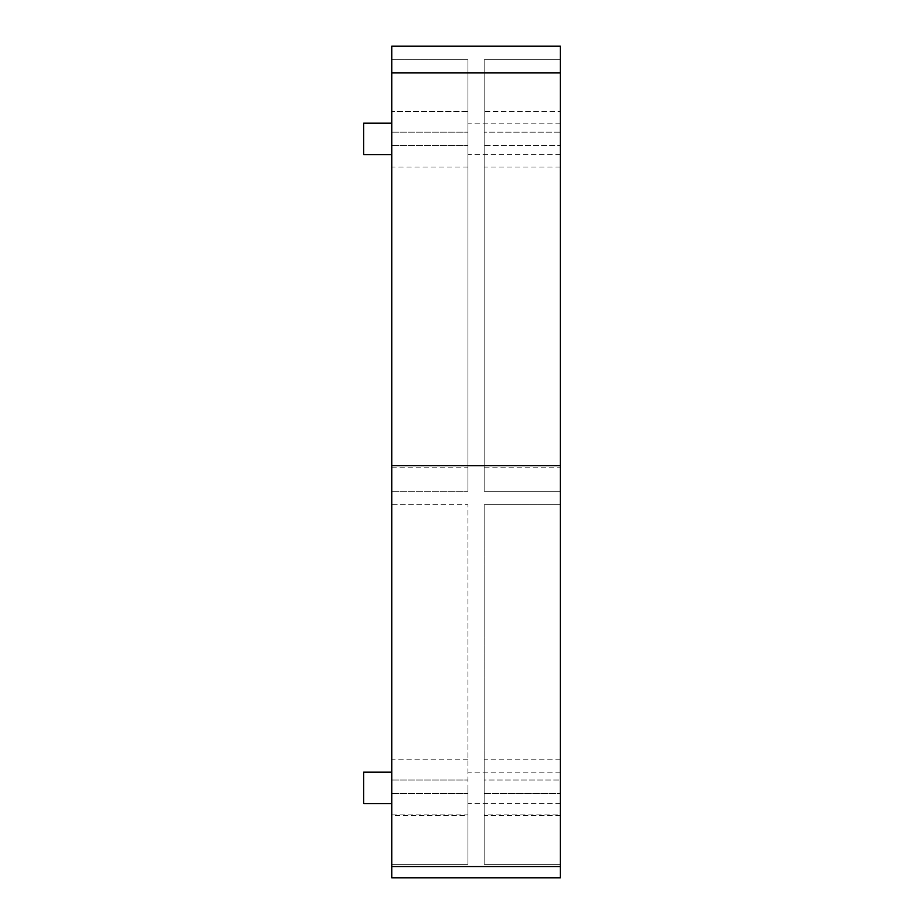 <?xml version="1.0" encoding="UTF-8"?>
<svg xmlns="http://www.w3.org/2000/svg" width="924" height="924" viewBox="0 0 924 924"><rect width="100%" height="100%" fill="white"/><g stroke="black" fill="none" stroke-linecap="round" stroke-linejoin="round"><path stroke-width="0.69" stroke-dasharray="4.62 3.46" d="M363.663 772.164L363.663 803.626M391.764 787.895L391.764 772.164L391.764 787.895M467.96 787.895L467.96 803.626L467.96 787.895M363.663 123.181L363.663 154.643M391.764 138.912L391.764 123.181L391.764 138.912M467.96 138.912L467.96 154.643L467.96 138.912M391.764 877.8L391.764 46.2L560.337 46.2L560.337 877.8L391.764 877.8M391.764 59.69L391.764 491.222L391.764 59.69L391.764 491.222L391.764 59.69L391.764 132.167L391.764 59.69L467.96 59.69L467.96 491.222L467.96 59.69L467.96 491.222L467.96 111.631L391.764 111.631L467.96 111.642L467.96 59.69L467.96 132.167L467.96 59.69L391.764 59.69M391.764 504.7L391.764 864.31L391.764 504.7L391.764 864.31L391.764 504.7L467.96 504.7L467.96 864.31L467.96 504.7L467.96 864.31L467.96 504.7L391.764 504.7M467.96 815.43L467.96 864.31L391.764 864.31L467.96 864.31L391.764 864.31L467.96 864.31L391.764 864.31L391.764 793.52L391.764 864.31L467.96 864.31L467.96 793.52L467.96 815.43L391.764 815.43M391.764 467.14L467.96 467.14M391.764 491.222L467.96 491.222L391.764 491.222M391.764 145.657L467.96 145.657L391.764 145.657M391.764 132.167L467.96 132.167L391.764 132.167M391.764 780.029L467.96 780.029L391.764 780.029M391.764 814.876L467.96 814.876M391.764 793.52L467.96 793.52L391.764 793.52M484.141 467.14L484.141 491.222L560.337 491.222L560.337 59.69L560.337 491.222L560.337 59.69L560.337 491.222L484.141 491.222L560.337 491.222L484.141 491.222L484.141 59.69L484.141 467.14L560.337 467.14M560.337 504.7L560.337 864.31L560.337 504.7L560.337 864.31L560.337 504.7L484.141 504.7L560.337 504.7L484.141 504.7L484.141 864.31L560.337 864.31L484.141 864.31L484.141 504.7L560.337 504.7M560.337 132.167L560.337 59.69L560.337 132.167L484.141 132.167L560.337 132.167M560.337 787.895L560.337 803.626L560.337 787.895M560.337 138.912L560.337 154.643L560.337 138.912M484.141 59.69L560.337 59.69L484.141 59.69L560.337 59.69L484.141 59.69L484.141 491.222L484.141 145.657L560.337 145.657L484.141 145.657L484.141 167.001L484.141 59.69L560.337 59.69L484.141 59.69L484.141 111.642L560.337 111.642L484.141 111.631L484.141 132.167L484.141 59.69M484.141 793.52L560.337 793.52L484.141 793.52L484.141 864.31L484.141 793.52M484.141 814.876L484.141 759.805L484.141 780.029L560.337 780.029L484.141 780.029L484.141 504.7L484.141 864.31L560.337 864.31L484.141 864.31L560.337 864.31L484.141 864.31L484.141 814.876L560.337 814.876M560.337 815.43L484.141 815.43M467.96 167.001L391.764 167.001M467.96 759.805L391.764 759.805M560.337 167.001L484.141 167.001M560.337 759.805L484.141 759.805M560.337 772.164L467.96 772.164M560.337 803.626L467.96 803.626M560.337 123.181L467.96 123.181M560.337 154.643L467.96 154.643"/><path stroke-width="1.39" d="M391.764 803.626L363.663 803.626L363.663 772.164L391.764 772.164M391.764 154.643L363.663 154.643L363.663 123.181L391.764 123.181M560.337 866.562L560.337 877.8L391.764 877.8L391.764 465.708L560.337 465.708L560.337 866.562L391.764 866.562M391.764 72.846L560.337 72.846L560.337 46.2L391.764 46.2L391.764 465.708M560.337 72.846L560.337 465.708"/></g></svg>
